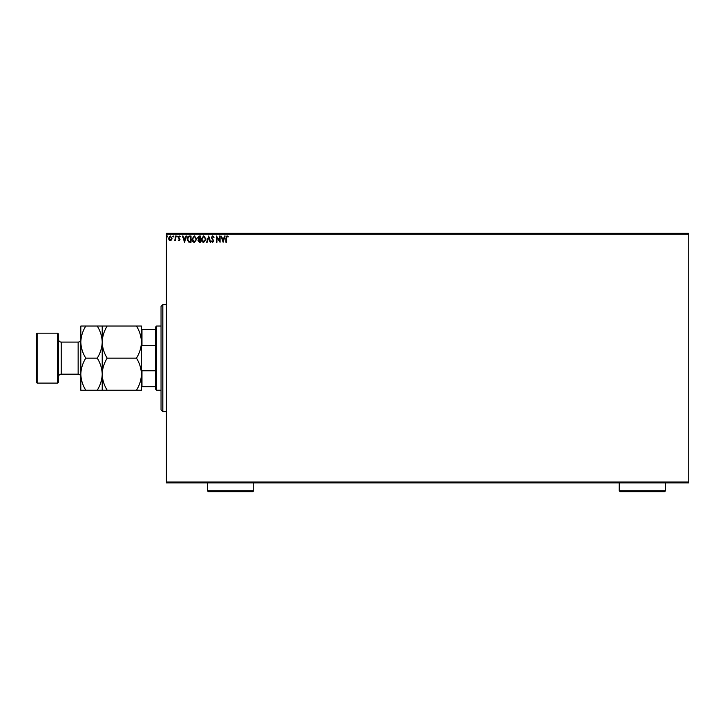 <?xml version="1.0" encoding="UTF-8"?>
<svg xmlns="http://www.w3.org/2000/svg" width="725" height="725" viewBox="0 0 725 725"><rect width="100%" height="100%" fill="white"/><g stroke="black" fill="none" stroke-linecap="round" stroke-linejoin="round"><path stroke-width="1.09" d="M171.608 239.893L170.312 240.655L169.016 239.903L168.553 238.28L170.312 235.933L172.07 238.28L171.608 239.893M175.749 236.015L175.749 240.573L175.269 239.903L174.435 240.655L175.196 239.105L175.269 236.015L175.749 236.015M179.075 240.655L178.151 240.002L179.048 240.093L179.401 239.06L178.151 237.247L179.166 235.933L180.153 236.549L178.631 237.229L179.99 239.458L179.075 240.655M189.578 236.015L191.028 236.015L191.028 242.25L188.6 242.023L187.195 239.051C187.123 237.256 187.92 236.241 189.578 236.015M200.308 236.015L200.308 242.25L199.429 242.25L197.988 240.709L198.578 239.377L197.59 237.782L199.067 236.015L200.308 236.015M208.709 236.015L210.712 242.25L210.187 242.25L208.673 237.519L207.151 242.25L206.634 242.25L208.709 236.015M219.593 236.015L220.074 236.015L220.074 242.25L216.947 237.601L216.947 242.25L216.476 242.25L216.476 236.015L219.593 240.655L219.593 236.015M226.39 238.099L226.39 242.25L225.91 242.25L225.91 238.036L227.052 235.852L228.23 236.568L227.985 237.048L227.061 236.495L226.39 238.099M166.397 234.229L166.397 233.341L688.75 233.341L688.75 234.229L166.397 234.229L166.397 482.034L688.75 482.034L688.75 482.932L166.397 482.932L166.397 482.034M688.75 234.229L688.75 482.034M223.11 242.25L221.034 236.015L222.194 238.008L223.943 238.008L224.587 236.015L225.113 236.015L223.11 242.25M212.67 235.852L214.074 237.211L213.685 237.528L212.706 236.495L211.836 237.546L213.748 240.954L212.633 242.413L211.428 241.352L211.809 240.972L212.642 241.769L213.268 240.981L211.356 237.537L212.67 235.852M206.072 239.105L203.698 242.413C202.048 242.023 201.242 240.936 201.269 239.132L203.662 235.852L206.072 239.105M196.792 239.105L194.418 242.413C192.768 242.023 191.962 240.936 191.989 239.132L194.382 235.852L196.792 239.105M184.549 242.25L182.473 236.015L182.999 236.015L183.633 238.008L185.392 238.008L186.026 236.015L186.552 236.015L184.549 242.25M177.272 236.45L176.873 236.975L176.474 236.45L176.873 235.933L177.272 236.45M173.592 236.45L173.193 236.975L172.795 236.45L173.193 235.933L173.592 236.45M167.593 236.45L167.194 236.975L166.795 236.45L167.194 235.933L167.593 236.45M222.403 238.652L223.073 240.745L223.744 238.652L222.403 238.652M201.749 239.132L203.68 241.769L205.592 239.105L203.68 236.495L201.749 239.132M199.339 241.615L199.828 241.615L199.828 239.612L198.469 240.691L199.339 241.615M199.593 238.969L199.828 236.649L199.284 236.649L198.07 237.782L199.593 238.969M192.469 239.132L194.4 241.769L196.312 239.105L194.4 236.495L192.469 239.132M190.548 241.615L190.548 236.649L188.754 236.812L187.675 239.051L188.853 241.434L190.548 241.615M183.842 238.652L184.512 240.745L185.183 238.652L183.842 238.652M169.034 238.271L170.312 240.093L171.589 238.271L170.312 236.495L169.034 238.271M162.826 411.619L161.041 409.833L161.041 306.43L162.826 304.645L162.826 411.619L166.397 411.619M156.591 390.222L155.694 389.334L155.694 326.93L156.591 326.042L156.591 390.222L161.041 390.222M156.591 326.042L161.041 326.042M155.694 386.661L141.438 386.661M141.438 369.388L141.973 370.774L141.973 386.661M155.694 370.774L141.973 370.774M155.694 345.499L141.973 345.499L141.438 346.876M141.438 329.603L141.973 329.603L141.973 345.499M155.694 329.603L141.973 329.603M58.535 334.062L58.535 382.202L57.647 383.09L57.647 333.174L58.535 334.062M37.138 383.09L36.25 382.202L36.25 334.062L37.138 333.174L37.138 383.09L57.647 383.09M58.535 376.855A2.673 2.673 0 0 1 61.208 374.182L78.146 374.182A2.673 2.673 0 0 1 80.819 376.855M58.535 339.409A2.673 2.673 0 0 0 61.208 342.091L78.146 342.091A2.673 2.673 0 0 0 80.819 339.409M37.138 333.174L57.647 333.174M136.472 358.132C139.572 363.125 141.23 368.472 141.438 374.182C141.248 379.809 139.59 385.165 136.472 390.222L141.438 390.222L141.438 342.091C141.248 347.719 139.59 353.075 136.472 358.132L107.173 358.132C104.074 353.138 102.415 347.792 102.216 342.091C102.406 336.454 104.056 331.108 107.173 326.042L136.472 326.042C139.572 331.035 141.23 336.382 141.438 342.091L141.438 326.042L136.472 326.042M102.216 390.222L102.216 374.182C102.026 379.809 100.367 385.165 97.25 390.222L107.173 390.222C104.074 385.229 102.415 379.882 102.216 374.182C102.406 368.545 104.056 363.189 107.173 358.132M107.173 390.222L136.472 390.222M107.173 326.042L97.25 326.042C100.349 331.035 102.008 336.382 102.216 342.091L102.216 326.042M102.216 374.182L102.216 342.091C102.026 347.719 100.367 353.075 97.25 358.132C100.349 363.125 102.008 368.472 102.216 374.182M85.786 326.042C82.668 331.108 81.01 336.454 80.819 342.091C81.028 347.792 82.677 353.138 85.786 358.132C82.668 363.189 81.01 368.545 80.819 374.182C81.028 379.882 82.677 385.229 85.786 390.222L80.819 390.222L80.819 326.042L97.25 326.042M85.786 358.132L97.25 358.132M85.786 390.222L97.25 390.222M253.75 490.771L252.862 491.659L208.292 491.659L207.395 490.771L253.75 490.771L253.75 482.932M207.395 490.771L207.395 482.932M665.577 490.771L664.68 491.659L620.111 491.659L619.222 490.771L665.577 490.771L665.577 482.932M619.222 490.771L619.222 482.932M61.208 342.091L61.208 374.182M78.146 374.182L78.146 342.091M162.826 304.645L166.397 304.645"/></g></svg>
